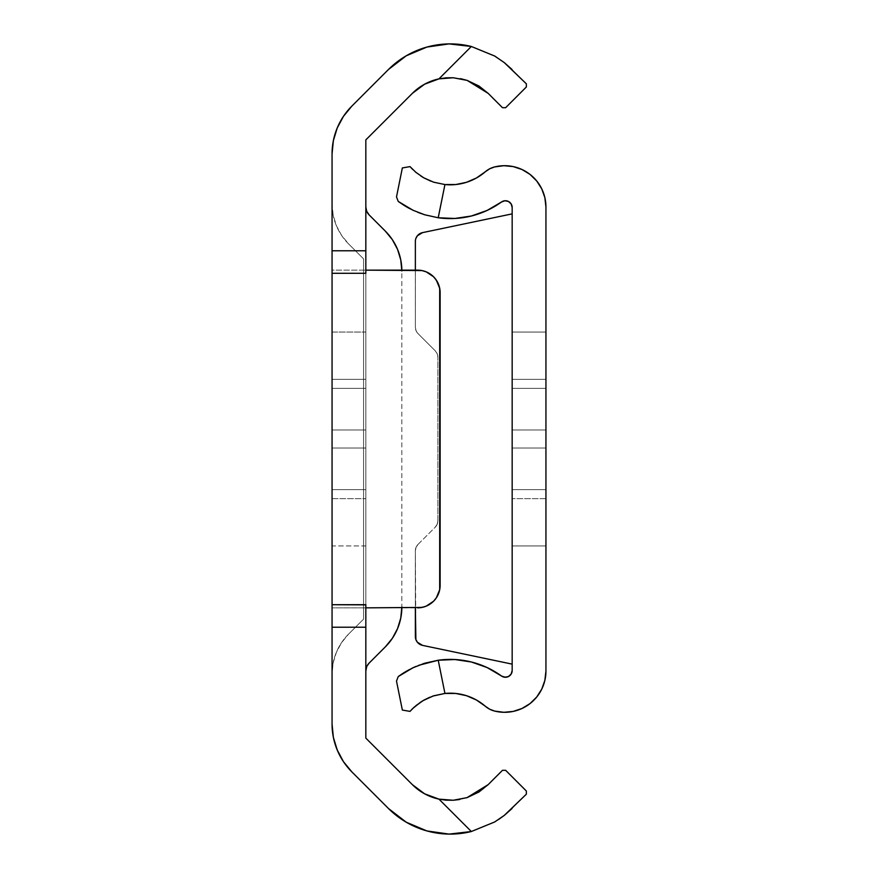 <?xml version="1.0" encoding="UTF-8"?>
<svg xmlns="http://www.w3.org/2000/svg" width="878" height="878" viewBox="0 0 878 878"><rect width="100%" height="100%" fill="white"/><g stroke="black" fill="none" stroke-linecap="round" stroke-linejoin="round"><path stroke-width="0.66" stroke-dasharray="4.39 3.29" d="M332.06 379.34L332.06 429.99L365.83 429.99L365.83 379.34L332.06 379.34L332.06 429.99L365.83 429.99L365.83 379.34L332.06 379.34L332.06 429.99L365.83 429.99L365.83 379.34L332.06 379.34L332.06 429.99L365.83 429.99L365.83 379.34L332.06 379.34L332.06 394.178L332.06 379.34L365.83 379.34L365.83 498.66L365.83 380.317L365.83 498.66L365.83 429.99L332.06 429.99L332.06 394.178L332.06 498.66L332.06 380.317L332.06 498.66L332.06 429.99L332.06 498.66L332.06 448.01L365.83 448.01L332.06 448.01L365.83 448.01L365.83 498.66L365.83 429.99L332.06 429.99L332.06 379.34L365.83 379.34L365.83 448.01L332.06 448.01L332.06 429.99L365.83 429.99L332.06 429.99L332.06 498.66L332.06 448.01L365.83 448.01L332.06 448.01L365.83 448.01L365.83 498.66L365.83 429.99L332.06 429.99L332.06 379.34L365.83 379.34L365.83 448.01L332.06 448.01L332.06 429.99L365.83 429.99L332.06 429.99L332.06 498.66L332.06 448.01L365.83 448.01L332.06 448.01L365.83 448.01L365.83 498.66L365.83 429.99L332.06 429.99L332.06 379.34L365.83 379.34L365.83 448.01L332.06 448.01L332.06 429.99L365.83 429.99L332.06 429.99L332.06 498.66L332.06 448.01L365.83 448.01L332.06 448.01L365.83 448.01L365.83 498.66L365.83 429.99L332.06 429.99L332.06 379.34M332.06 545.94L332.06 332.06L365.83 332.06L365.83 545.94L332.06 545.94L332.06 332.06L332.06 545.94L365.83 545.94L365.83 332.06L365.83 545.94L365.83 332.06L332.06 332.06L332.06 545.94M436.333 597.841L439.691 589.731L440.13 585.341L440.13 292.659L438.407 284.044L433.534 276.746L426.225 271.862L422 270.578L365.83 270.15L365.83 273.135L332.06 273.135L332.06 270.15L365.83 270.15L332.06 270.15L332.06 273.299L332.06 270.15L332.06 273.299L365.83 273.299L365.83 270.15L365.83 604.788M440.482 78.559L438.956 78.866A53.58 53.58 0 0 0 438.934 78.877L471.343 46.479A87.35 87.35 0 0 0 388.493 69.472L351.848 106.117A67.54 67.54 0 0 0 332.06 153.88L332.06 724.12A67.54 67.54 0 0 0 351.848 771.883L388.493 808.528A87.35 87.35 0 0 0 471.343 831.521L438.956 799.134L424.623 793.811L412.364 784.647L365.83 738.113L365.83 139.887L412.364 93.353L424.623 84.189M332.06 604.788L332.06 607.85L332.06 604.701L332.06 607.85L365.83 607.85L332.06 607.85L332.06 604.865L365.83 604.865L365.83 607.85L417.61 607.85L426.225 606.138L433.534 601.254M332.06 489.65L332.06 388.35L332.06 489.65L332.06 388.35L332.06 489.65L332.06 388.35L332.06 489.65L332.06 388.35L365.83 388.35L365.83 489.65L365.83 388.35L365.83 489.65L365.83 388.35L365.83 489.65L365.83 388.35L365.83 489.65L332.06 489.65L365.83 489.65L332.06 489.65L365.83 489.65L365.83 388.35L332.06 388.35L332.06 489.65L332.06 388.35L365.83 388.35L332.06 388.35L365.83 388.35L365.83 489.65L332.06 489.65L365.83 489.65L332.06 489.65L365.83 489.65L365.83 388.35L332.06 388.35L332.06 489.65L332.06 388.35L365.83 388.35L332.06 388.35L365.83 388.35L365.83 489.65L332.06 489.65L365.83 489.65L332.06 489.65L365.83 489.65L365.83 388.35L332.06 388.35L332.06 489.65L332.06 388.35L365.83 388.35L332.06 388.35L365.83 388.35L365.83 489.65L332.06 489.65L365.83 489.65L332.06 489.65L365.83 489.65L365.83 388.35L332.06 388.35L332.06 489.65M494.841 56.126L471.343 46.479L449.086 43.9L426.895 47.072L406.24 55.797M526.35 83.805L512.028 69.472L526.35 83.805L526.35 86.988L526.35 83.805M505.651 107.687L526.35 86.988L505.651 107.687L502.468 107.687L505.651 107.687M488.146 93.353L502.468 107.687L488.146 93.353L467.14 80.392M466.931 797.674L488.146 784.647L502.468 770.313L488.146 784.647L479.059 791.934M440.097 799.364L445.003 800.077M412.364 784.647A53.58 53.58 0 0 0 412.375 784.647L365.83 738.113L365.83 671.044L366.686 666.742L369.133 663.088L385.365 646.845L392.367 638.317L397.569 628.593L400.774 618.035L401.85 607.049L401.85 270.951L400.774 259.965L397.569 249.407L392.367 239.683L385.365 231.155L369.133 214.912L366.686 211.258L365.83 206.956L365.83 139.887L412.364 93.353M505.651 770.313L502.468 770.313L505.651 770.313L526.35 791.012L505.651 770.313M526.35 794.195L526.35 791.012L526.35 794.195L512.028 808.528L526.35 794.195M494.687 821.962L498.375 819.657M388.493 69.472L351.848 106.117L343.441 116.357L337.207 128.034L333.355 140.699L332.06 153.88L332.06 204.058L333.146 215.044L336.351 225.602L341.542 235.326L348.544 243.864L363.58 258.889L363.58 619.111L348.544 634.135L341.542 642.674L336.351 652.398L333.146 662.956L332.06 673.942L332.06 724.12L333.355 737.3M335.648 745.828L343.441 761.643M348.818 768.645L388.493 808.528M399.929 818.153L406.24 822.203L426.895 830.928L449.086 834.1L471.343 831.521L438.956 799.134L453.311 800.253M459.611 799.518L467.03 797.641M512.028 808.528L504.235 815.432M495.938 56.785L504.268 62.59M438.956 78.866L471.343 46.479M460.544 78.658L453.267 77.747M478.993 86.022L467.03 80.359M417.61 270.15L365.83 270.15L365.83 607.85M439.691 288.258A22.51 22.51 0 0 0 438.418 284.066M438.407 284.033A22.51 22.51 0 0 0 433.545 276.757M433.545 601.243A22.51 22.51 0 0 0 438.407 593.967M438.418 593.934A22.51 22.51 0 0 0 439.691 589.742M332.06 388.35L365.83 388.35L332.06 388.35M332.06 429.99L365.83 429.99L365.83 448.01L332.06 448.01L332.06 429.99M392.356 638.339A56.28 56.28 0 0 1 385.365 646.845L369.133 663.088A11.26 11.26 0 0 0 365.83 671.044L365.83 206.956A11.26 11.26 0 0 0 369.133 214.912L385.365 231.155A56.28 56.28 0 0 1 392.356 239.661M400.774 259.987A56.28 56.28 0 0 1 401.85 270.951L401.85 270.15A56.28 56.28 0 0 1 401.85 270.951L401.85 607.049A56.28 56.28 0 0 1 401.85 607.85L401.85 607.049A56.28 56.28 0 0 1 400.774 618.013M392.378 638.306A56.28 56.28 0 0 0 400.774 618.046M400.774 259.954A56.28 56.28 0 0 0 392.378 239.694M348.544 243.864A56.28 56.28 0 0 1 332.06 204.058A56.28 56.28 0 0 0 348.544 243.864L363.58 258.889L363.58 619.111L348.544 634.135A56.28 56.28 0 0 0 332.06 673.942A56.28 56.28 0 0 1 348.544 634.135L363.58 619.111L363.58 258.889L348.544 243.864L363.58 258.889L363.58 619.111L348.544 634.135L341.542 642.674L336.351 652.398L333.146 662.956L332.06 673.942L332.06 204.058L333.146 215.044L336.351 225.602L341.542 235.326L348.544 243.864M512.17 545.94L512.17 332.06L545.94 332.06L545.94 545.94L512.17 545.94L512.17 332.06L545.94 332.06L545.94 545.94L512.17 545.94L512.17 537.797L512.17 545.94L545.94 545.94L545.94 332.06L545.94 545.94L545.94 332.06L545.94 545.94L545.94 332.06L512.17 332.06L512.17 545.94L545.94 545.94L545.94 332.06L512.17 332.06L512.17 545.94M512.17 379.34L512.17 429.99L545.94 429.99L545.94 379.34L512.17 379.34L512.17 429.99L545.94 429.99L545.94 379.34L512.17 379.34L512.17 383.192L512.17 379.34L545.94 379.34L545.94 498.66L545.94 380.317L545.94 498.66L545.94 429.99L512.17 429.99L512.17 383.192L512.17 498.66L512.17 380.317L512.17 498.66L512.17 429.99L512.17 448.01L545.94 448.01L545.94 498.66L545.94 448.01L512.17 448.01L512.17 498.66L512.17 448.01L545.94 448.01L545.94 429.99L512.17 429.99L512.17 379.34L545.94 379.34L545.94 448.01L512.17 448.01L512.17 429.99L545.94 429.99L512.17 429.99L512.17 448.01L545.94 448.01L545.94 498.66L545.94 448.01L512.17 448.01L512.17 498.66L512.17 448.01L545.94 448.01L545.94 429.99L512.17 429.99L512.17 379.34M415.415 240.418L415.36 327.209L415.36 270.15L415.36 327.209L416.051 330.655L417.994 333.574L435.236 350.816L437.189 353.735L437.87 357.181L437.87 520.819L437.189 524.265L435.236 527.184L417.994 544.426L416.051 547.345L415.36 550.791L415.876 639.568L417.379 642.235L422.527 645.374L512.17 664.13L511.918 672.339L509.997 675.467L506.738 677.136L501.459 675.983A87.35 87.35 0 0 0 438.221 660.234L444.937 693.444L433.677 695.804L423.778 700.172L415.854 705.682M485.325 171.748L489.672 168.806L494.577 166.941L503.851 165.701L513.169 166.579L522.048 169.531L530.038 174.415L536.71 180.967L541.748 188.858L544.876 197.682L545.94 206.978L545.94 671.022L544.876 680.318L541.748 689.142L536.71 697.033L530.038 703.585L522.048 708.469L513.169 711.421L503.851 712.299L494.577 711.059L489.672 709.194L485.325 706.252A53.58 53.58 0 0 0 485.314 706.23A22.51 22.51 0 0 0 494.577 711.059A41.288 41.288 0 0 0 545.94 671.022L545.94 206.978A41.288 41.288 0 0 0 494.577 166.941A22.51 22.51 0 0 0 485.325 171.748A53.58 53.58 0 0 1 444.937 184.556L438.221 217.766A87.35 87.35 0 0 0 501.459 202.017L504.894 200.755L508.483 201.479L511.172 203.959L512.17 207.493L512.17 670.507A6.75 6.75 0 0 1 501.459 675.983L487.081 667.543L471.365 661.99L454.881 659.532L438.221 660.234L444.937 693.444L455.814 693.466L466.448 695.683L476.436 700.007M545.94 489.65L545.94 388.35L545.94 489.65L545.94 388.35L545.94 489.65L545.94 388.35L512.17 388.35L512.17 489.65L512.17 388.35L512.17 489.65L512.17 388.35L512.17 489.65L545.94 489.65L512.17 489.65L512.17 388.35L545.94 388.35L512.17 388.35L545.94 388.35L545.94 489.65L512.17 489.65L545.94 489.65L545.94 388.35L512.17 388.35L512.17 489.65L545.94 489.65L512.17 489.65L512.17 388.35L545.94 388.35L512.17 388.35L545.94 388.35L545.94 489.65L512.17 489.65L545.94 489.65L545.94 388.35L512.17 388.35L512.17 489.65L545.94 489.65L512.17 489.65L512.17 388.35L545.94 388.35L512.17 388.35L545.94 388.35L545.94 489.65L512.17 489.65L545.94 489.65M412.693 708.546L410.004 711.389L404.308 710.401L410.004 711.389L412.693 708.546M402.354 710.061L404.308 710.401L402.354 710.061L396.505 681.098L402.354 710.061M398.228 676.587L396.505 681.098L398.228 676.587L404.967 672.054M405.68 671.637L404.067 672.614M423.284 663.669L414.207 667.192M422.527 645.374L512.17 664.13L512.17 213.87L422.527 232.626L512.17 213.87L512.17 207.493A6.75 6.75 0 0 0 501.459 202.017L487.081 210.457L471.365 216.01L454.881 218.468L438.221 217.766L424.678 214.77M412.89 210.193L418.597 212.652M408.061 207.724L398.228 201.413L396.505 196.902L402.354 167.939L410.004 166.611L402.354 167.939L396.505 196.902L398.228 201.413L405.691 206.374M410.004 166.611L414.065 170.749L422.592 177.136L432.92 181.944L444.937 184.556L438.221 217.766M476.436 177.993L466.448 182.317L455.814 184.534L444.937 184.556L433.699 182.196M422.527 232.626L417.379 235.765L415.876 238.432A9.01 9.01 0 0 0 415.36 241.45L415.36 327.209A9.01 9.01 0 0 0 417.994 333.574L416.051 330.655L415.36 327.209A9.01 9.01 89.6 0 0 417.994 333.574L435.236 350.816A9.01 9.01 -90.4 0 1 437.87 357.181L437.189 353.735L435.236 350.816A9.01 9.01 0 0 1 437.87 357.181L437.87 520.819A9.01 9.01 -45.4 0 1 435.236 527.184L437.189 524.265L437.87 520.819A9.01 9.01 0 0 1 435.236 527.184L417.994 544.426A9.01 9.01 0 0 0 415.36 550.791L415.36 636.55A9.01 9.01 0 0 0 417.379 642.235M410.059 208.799L408.193 207.801M423.811 177.85L430.911 181.208M412.693 169.454L420.924 176.083M423.778 700.172L420.836 701.972M433.699 695.804L429.748 697.253M409.269 669.618L413.077 667.719M415.766 666.501L418.619 665.337M407.579 670.54L408.193 670.199M399.731 675.5L400.73 674.798M415.36 607.85L415.36 550.791L416.051 547.345L417.994 544.426A9.01 9.01 134.6 0 0 415.36 550.791L415.36 607.85M417.379 235.765A9.01 9.01 0 0 0 415.887 238.432M545.94 448.01L512.17 448.01L512.17 429.99L545.94 429.99L545.94 448.01M332.06 498.66L365.83 498.66L332.06 498.66M545.94 498.66L512.17 498.66L545.94 498.66"/><path stroke-width="1.32" d="M365.83 273.299L332.06 273.299L332.06 153.88A67.54 67.54 0 0 1 351.848 106.117L388.493 69.472A87.35 87.35 0 0 1 471.343 46.479L494.665 56.016L504.235 62.568L512.028 69.472L504.301 62.612L494.665 56.016L471.343 46.479L449.086 43.9L426.895 47.072L406.24 55.797L388.493 69.472L351.848 106.117L343.441 116.357L337.207 128.034L333.355 140.699L332.06 153.88L332.06 250.779L365.83 250.779L365.83 273.299L365.83 139.887L365.83 250.779L332.06 250.779L332.06 273.299L365.83 273.299M365.83 604.788L365.83 627.221L332.06 627.221L332.06 724.12L332.06 604.788M332.06 604.701L332.06 273.299L332.06 627.221L365.83 627.221L365.83 738.113L365.83 604.701L332.06 604.701L365.83 604.865M494.665 821.984L471.343 831.521L494.665 821.984L504.235 815.432L526.35 794.195L526.35 791.012L505.651 770.313L502.468 770.313L488.146 784.647L502.468 770.313L505.651 770.313L526.35 791.012L526.35 794.195L504.301 815.388L494.687 821.962L471.343 831.521A87.35 87.35 0 0 1 388.493 808.528L351.848 771.883A67.54 67.54 0 0 1 332.06 724.12L333.355 737.3L337.207 749.966L343.441 761.643L351.848 771.883L388.493 808.528L406.24 822.203L426.895 830.928L449.086 834.1L471.343 831.521L438.956 799.134L424.623 793.811L412.364 784.647L365.83 738.113L412.364 784.647A53.58 53.58 0 0 0 438.956 799.134L440.097 799.364M504.268 62.59L494.687 56.038L471.343 46.479L438.956 78.866A53.58 53.58 0 0 0 412.364 93.353A53.58 53.58 0 0 1 438.956 78.866L446.101 77.824L438.956 78.866L471.343 46.479M504.301 62.612L526.35 83.805L526.35 86.988L505.651 107.687L502.468 107.687L488.146 93.353L478.993 86.022M453.267 77.747L446.068 77.824L453.311 77.747L467.14 80.392L453.224 77.747L440.482 78.559M412.364 93.353L365.83 139.887L412.364 93.353L424.623 84.189L438.956 78.866L453.311 77.747L467.14 80.392L488.146 93.353L502.468 107.687L505.651 107.687L526.35 86.988L526.35 83.805L504.235 62.568M467.14 797.608L478.993 791.978L488.146 784.647L467.03 797.641L453.224 800.253L446.068 800.176L453.311 800.253L467.14 797.608L479.059 791.934M445.003 800.077L445.772 800.154M446.068 800.176L438.956 799.134A53.58 53.58 0 0 1 412.364 784.647M333.355 737.3L335.648 745.828M343.441 761.643L348.818 768.645M388.493 808.528L399.929 818.153M366.686 666.742L365.83 671.044A11.26 11.26 0 0 1 369.133 663.088L367.026 665.996M424.623 84.189L438.956 78.866M406.24 55.797L388.493 69.472M453.267 800.253L459.611 799.518M504.268 815.41L498.375 819.657M494.676 56.027L495.938 56.785M467.03 80.359L460.544 78.658M467.03 797.641L453.224 800.253L438.956 799.134L471.343 831.521L494.687 821.962L504.301 815.388L512.028 808.528M467.14 80.392L479.059 86.066L488.146 93.353M433.545 276.757A22.51 22.51 0 0 0 417.61 270.15L365.83 270.15L422 270.578L426.225 271.862L433.534 276.746L436.333 280.159L439.691 288.269L439.691 589.731L436.333 597.841L433.534 601.254L426.225 606.138L422 607.422L365.83 607.85M433.534 601.254L436.333 597.841M439.691 589.742A22.51 22.51 0 0 0 440.13 585.341L440.13 292.659L440.13 585.341A22.51 22.51 0 0 1 417.61 607.85A22.51 22.51 0 0 0 433.545 601.243M417.61 270.15A22.51 22.51 0 0 1 440.13 292.659A22.51 22.51 0 0 0 439.691 288.258M392.356 239.661A56.28 56.28 0 0 1 392.378 239.694L385.365 231.155L369.133 214.912A11.26 11.26 0 0 1 365.83 206.956L366.686 211.258L369.133 214.912L385.365 231.155A56.28 56.28 0 0 1 401.85 270.15M392.356 638.339A56.28 56.28 0 0 0 392.378 638.306L385.365 646.845L369.133 663.088L385.365 646.845A56.28 56.28 0 0 0 401.85 607.85M401.85 607.049L400.774 618.035A56.28 56.28 0 0 0 400.774 618.013M400.774 259.987A56.28 56.28 0 0 0 400.774 259.954L401.85 270.951M392.367 239.683L397.569 249.407L400.774 259.965M400.774 618.035L397.569 628.593L392.367 638.317M415.36 241.45L415.36 270.15L415.36 241.45A9.01 9.01 167.8 0 1 422.527 232.626L512.17 213.87L422.527 232.626A9.01 9.01 0 0 0 417.379 235.765L422.527 232.626M545.94 206.978L545.94 671.022A41.288 41.288 0 0 1 494.577 711.059A22.51 22.51 0 0 1 485.325 706.252A53.58 53.58 0 0 0 444.937 693.444A53.58 53.58 0 0 1 485.325 706.252L489.672 709.194L494.577 711.059L503.851 712.299L513.169 711.421L522.048 708.469L530.038 703.585L536.71 697.033L541.748 689.142L544.876 680.318L545.94 671.022L545.94 206.978L544.876 197.682L541.748 188.858L536.71 180.967L530.038 174.415L522.048 169.531L513.169 166.579L503.851 165.701L494.577 166.941A41.288 41.288 0 0 1 545.94 206.978M420.836 701.972L412.682 708.557M429.748 697.253L423.778 700.172L433.699 695.804L444.937 693.444L455.814 693.466L466.448 695.683L476.436 700.007L485.325 706.252L476.436 700.007M412.693 708.546L410.004 711.389L404.308 710.401L410.004 711.389L414.065 707.251L422.592 700.863L432.92 696.056L444.937 693.444L433.677 695.804M400.73 674.798L404.067 672.614L398.228 676.587L396.505 681.098L402.354 710.061L404.308 710.401L402.354 710.061L396.505 681.098L398.228 676.587L413.033 667.73L424.689 663.23L438.221 660.234A87.35 87.35 0 0 1 501.459 675.983L487.081 667.543L471.365 661.99L454.881 659.532L438.221 660.234L423.284 663.669M414.207 667.192L405.68 671.637M512.17 670.507A6.75 6.75 0 0 1 501.459 675.983L504.894 677.245L508.483 676.521L511.172 674.041L512.17 670.507L512.17 207.493L512.17 670.507M404.593 205.704L413.033 210.27L424.689 214.77L438.221 217.766L454.881 218.468L471.365 216.01L487.081 210.457L501.459 202.017A6.75 6.75 0 0 1 512.17 207.493L511.172 203.959L508.483 201.479L504.894 200.755L501.459 202.017A87.35 87.35 0 0 1 438.221 217.766L424.754 214.792L413.066 210.281L398.228 201.413L396.505 196.902L402.354 167.939L410.004 166.611L412.693 169.454M405.691 206.374L408.061 207.724M485.325 171.748L476.436 177.993L485.325 171.748A22.51 22.51 0 0 1 494.577 166.941L489.672 168.806L485.325 171.748A53.58 53.58 0 0 1 444.937 184.556L433.677 182.196L423.778 177.828L415.854 172.318L410.004 166.611L402.354 167.939L396.505 196.902L398.228 201.413L404.067 205.386M418.619 665.337L438.221 660.234L444.937 693.444L438.221 660.234L424.689 663.23L413.033 667.73L404.056 672.625L409.269 669.618M476.436 177.993L466.448 182.317L455.814 184.534L444.937 184.556L438.199 217.755M399.062 202.028L398.239 201.413M408.193 207.801L410.059 208.799M424.689 214.77L417.785 212.333M430.911 181.208L423.778 177.828L415.876 172.34M420.924 176.083L423.811 177.85M413.077 667.719L415.766 666.501M398.239 676.587L399.731 675.5M415.887 705.649L423.811 700.15M415.854 172.318L410.004 166.611M413.066 210.281L424.754 214.792L438.221 217.766L444.937 184.556L433.677 182.196M422.527 645.374L512.17 664.13L422.527 645.374A9.01 9.01 89.6 0 1 415.36 636.55L415.36 607.85L415.876 639.568A9.01 9.01 0 0 0 415.887 639.568L417.379 642.235A9.01 9.01 0 0 0 422.527 645.374L417.379 642.235M415.887 238.432A9.01 9.01 0 0 0 415.876 238.432L417.379 235.765"/></g></svg>
